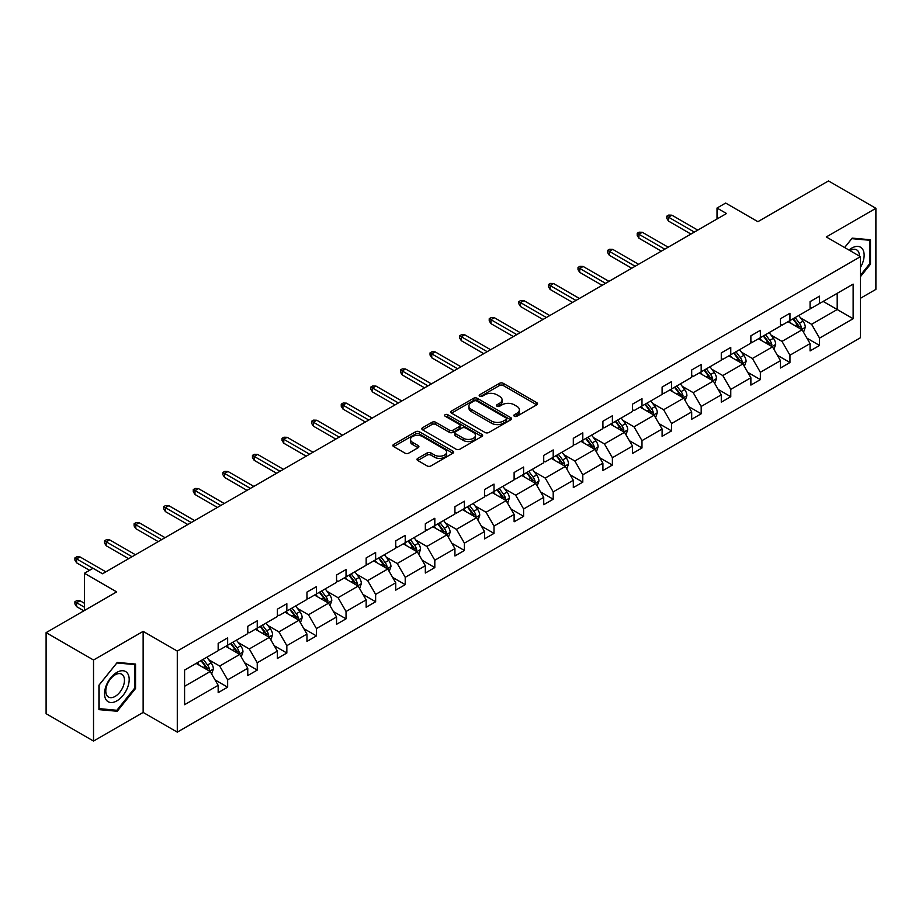 <?xml version="1.0" encoding="UTF-8"?>
<svg xmlns="http://www.w3.org/2000/svg" width="922" height="922" viewBox="0 0 922 922"><rect width="100%" height="100%" fill="white"/><g stroke="black" fill="none" stroke-linecap="round" stroke-linejoin="round"><path stroke-width="1.38" d="M514.361 416.237A1.844 1.06 0 0 0 516.965 416.237L536.754 404.816A2.639 1.521 0 0 0 537.526 403.732A2.639 1.521 0 0 0 536.754 402.66L503.239 383.31A2.639 1.521 0 0 0 499.517 383.31L479.728 394.731A1.844 1.06 0 0 0 479.186 395.48A1.844 1.06 0 0 0 479.728 396.241A1.844 1.06 0 0 0 482.333 396.241L484.891 394.754A8.425 4.864 0 0 1 496.808 394.754L499.609 396.368A8.425 4.864 0 0 1 502.075 399.814A8.425 4.864 0 0 1 499.609 403.248L497.039 404.735A1.844 1.06 0 0 0 496.509 405.484A1.844 1.06 0 0 0 497.039 406.233A1.844 1.06 0 0 0 499.655 406.233L502.213 404.758A8.425 4.864 0 0 1 514.13 404.758L516.919 406.372A8.425 4.864 0 0 1 519.386 409.806A8.425 4.864 0 0 1 516.919 413.252L514.361 414.727A1.844 1.06 0 0 0 513.819 415.476A1.844 1.06 0 0 0 514.361 416.237L514.361 414.727M860.433 298.29L875.9 289.37L875.9 208.314L828.475 180.931L757.896 221.683L725.649 203.059L717.016 208.038L717.016 218.998M93.525 741.069L143.141 712.429L143.141 631.374L93.525 660.014L93.525 741.069L46.1 713.686L46.1 632.63L116.668 591.889L84.421 573.265L84.421 610.502M93.525 660.014L46.1 632.63M417.758 458.349A2.639 1.521 0 0 0 416.998 459.421A2.639 1.521 0 0 0 417.758 460.504L427.163 465.933A2.639 1.521 0 0 0 430.897 465.933L452.863 453.244A2.639 1.521 0 0 0 453.636 452.172A2.639 1.521 0 0 0 452.863 451.089L419.349 431.738A2.639 1.521 0 0 0 415.626 431.738L393.648 444.427A2.639 1.521 0 0 0 392.876 445.499A2.639 1.521 0 0 0 393.648 446.582L405.012 453.14A2.639 1.521 0 0 0 408.734 453.14L418.139 447.712A2.639 1.521 0 0 0 418.911 446.628A2.639 1.521 0 0 0 418.139 445.557L412.503 442.306A7.042 4.068 0 0 1 410.44 439.425A7.042 4.068 0 0 1 414.785 435.668A7.042 4.068 0 0 1 422.46 436.555L444.531 449.291A7.042 4.068 0 0 1 446.594 452.172A7.042 4.068 0 0 1 442.249 455.929A7.042 4.068 0 0 1 434.573 455.042L430.897 452.921A2.639 1.521 0 0 0 427.163 452.921L417.758 458.349L417.758 460.504M84.421 573.265L93.053 568.286L102.538 573.761L726.501 213.524L717.016 208.038M143.141 631.374L177.289 651.082L860.433 256.673L860.433 337.729L177.289 732.137L177.289 651.082M875.9 208.314L826.285 236.954L860.433 256.673M485.076 432.499A2.639 1.521 0 0 0 488.81 432.499L510.776 419.81A2.639 1.521 0 0 0 511.549 418.738A2.639 1.521 0 0 0 510.776 417.654L477.262 398.304A2.639 1.521 0 0 0 473.539 398.304L451.561 410.993A2.639 1.521 0 0 0 450.789 412.065A2.639 1.521 0 0 0 451.561 413.148L485.076 432.499M445.879 416.629A1.844 1.06 0 0 1 447.746 416.894L447.746 414.704L481.826 434.377A2.639 1.521 0 0 1 482.598 435.449A2.639 1.521 0 0 1 481.826 436.521L459.848 449.21A2.639 1.521 0 0 1 456.125 449.21L422.61 429.859L432.003 424.477L432.003 422.276L422.61 427.716A2.639 1.521 0 0 0 421.838 428.788A2.639 1.521 0 0 0 422.61 429.859L422.61 427.716M432.003 424.477A2.639 1.521 0 0 1 435.737 424.477L435.737 422.276A2.639 1.521 0 0 0 432.003 422.276M435.737 422.276L449.325 430.125A2.639 1.521 0 0 0 453.048 430.125L459.294 426.529A2.639 1.521 0 0 0 460.055 425.457A2.639 1.521 0 0 0 459.294 424.374L445.142 416.202A1.844 1.06 0 0 1 444.6 415.453A1.844 1.06 0 0 1 445.729 414.474A1.844 1.06 0 0 1 447.746 414.704M184.584 670.087L218.168 650.702L218.168 643.36L227.653 637.886L227.653 645.227L247.764 633.621L247.764 626.28L257.25 620.806L257.25 628.136L277.361 616.53L277.361 609.188L286.846 603.714L286.846 611.056L306.957 599.45L306.957 592.108L316.442 586.634L316.442 593.964L336.553 582.358L336.553 575.017L346.038 569.542L346.038 576.884L366.149 565.267L366.149 557.937L375.634 552.451L375.634 559.792L395.734 548.187L395.734 540.845L405.219 535.371L405.219 542.712L425.33 531.095L425.33 523.765L434.815 518.279L434.815 525.621L454.926 514.015L454.926 506.674L464.411 501.199L464.411 508.541L484.523 496.923L484.523 489.582L494.008 484.108L494.008 491.449L514.119 479.843L514.119 472.502L523.604 467.028L523.604 474.357L543.715 462.752L543.715 455.41L553.2 449.936L553.2 457.277L573.311 445.66L573.311 438.33L582.796 432.856L582.796 440.186L602.907 428.58L602.907 421.239L612.392 415.764L612.392 423.106L632.504 411.489L632.504 404.159L641.989 398.673L641.989 406.014L662.1 394.409L662.1 387.067L671.585 381.593L671.585 388.934L691.684 377.317L691.684 369.976L701.181 364.501L701.181 371.843L721.281 360.237L721.281 352.896L730.766 347.421L730.766 354.751L750.877 343.145L750.877 335.804L760.362 330.33L760.362 337.671L780.473 326.065L780.473 318.724L789.958 313.25L789.958 320.579L810.069 308.974L810.069 301.632L819.554 296.158L819.554 303.499L853.138 284.114L853.138 318.724L819.554 338.109L819.554 345.45L810.069 350.925L810.069 343.583L789.958 355.201L789.958 362.53L780.473 368.005L780.473 360.675L760.362 372.281L760.362 379.622L750.877 385.096L750.877 377.755L730.766 389.372L730.766 396.702L721.281 402.188L721.281 394.847L701.181 406.452L701.181 413.794L691.684 419.268L691.684 411.927L671.585 423.544L671.585 430.885L662.1 436.36L662.1 429.018L641.989 440.624L641.989 447.965L632.504 453.44L632.504 446.11L612.392 457.715L612.392 465.057L602.907 470.531L602.907 463.19L582.796 474.795L582.796 482.137L573.311 487.611L573.311 480.281L553.2 491.887L553.2 499.228L543.715 504.703L543.715 497.361L523.604 508.979L523.604 516.308L514.119 521.794L514.119 514.453L494.008 526.059L494.008 533.4L484.523 538.874L484.523 531.533L464.411 543.15L464.411 550.48L454.926 555.966L454.926 548.625L434.815 560.23L434.815 567.572L425.33 573.046L425.33 565.705L405.219 577.322L405.219 584.663L395.734 590.138L395.734 582.796L375.634 594.402L375.634 601.743L366.149 607.218L366.149 599.888L346.038 611.493L346.038 618.835L336.553 624.309L336.553 616.968L316.442 628.585L316.442 635.915L306.957 641.389L306.957 634.059L286.846 645.665L286.846 653.007L277.361 658.481L277.361 651.139L257.25 662.757L257.25 670.087L247.764 675.572L247.764 668.231L227.653 679.837L227.653 687.178L218.168 692.653L218.168 685.311L184.584 704.708L184.584 670.087M225.752 646.322L239.801 654.424L219.69 666.041L208.706 659.703M219.69 666.041L227.653 679.837M239.801 654.424L247.764 668.231M218.168 648.95L219.69 649.826L227.653 645.227M255.348 629.242L269.385 637.344L249.286 648.95L238.302 642.611M249.286 648.95L257.25 662.757M269.385 637.344L277.361 651.139M247.764 631.87L249.286 632.746L257.25 628.136M284.944 612.15L298.982 620.252L278.882 631.87L267.899 625.531M278.882 631.87L286.846 645.665M298.982 620.252L306.957 634.059M277.361 614.778L278.882 615.654L286.846 611.056M314.54 595.059L328.578 603.172L308.467 614.778L297.495 608.439M308.467 614.778L316.442 628.585M328.578 603.172L336.553 616.968M306.957 597.698L308.467 598.574L316.442 593.964M344.137 577.979L358.174 586.081L338.063 597.698L327.091 591.348M338.063 597.698L346.038 611.493M358.174 586.081L366.149 599.888M336.553 580.606L338.063 581.482L346.038 576.884M373.733 560.887L387.77 569.001L367.659 580.606L356.676 574.268M367.659 580.606L375.634 594.402M387.77 569.001L395.734 582.796M366.149 563.515L367.659 564.391L375.634 559.792M403.329 543.807L417.366 551.909L397.255 563.515L386.272 557.176M397.255 563.515L405.219 577.322M417.366 551.909L425.33 565.705M395.734 546.435L397.255 547.311L405.219 542.712M432.925 526.716L446.963 534.818L426.851 546.435L415.868 540.096M426.851 546.435L434.815 560.23M446.963 534.818L454.926 548.625M425.33 529.343L426.851 530.219L434.815 525.621M462.521 509.636L476.559 517.738L456.448 529.343L445.464 523.005M456.448 529.343L464.411 543.15M476.559 517.738L484.523 531.533M454.926 512.263L456.448 513.139L464.411 508.541M492.118 492.544L506.155 500.646L486.044 512.263L475.061 505.924M486.044 512.263L494.008 526.059M506.155 500.646L514.119 514.453M484.523 495.172L486.044 496.048L494.008 491.449M521.702 475.452L535.751 483.566L515.64 495.172L504.657 488.833M515.64 495.172L523.604 508.979M535.751 483.566L543.715 497.361M514.119 478.092L515.64 478.967L523.604 474.357M551.298 458.372L565.336 466.474L545.236 478.092L534.253 471.753M545.236 478.092L553.2 491.887M565.336 466.474L573.311 480.281M543.715 461L545.236 461.876L553.2 457.277M580.895 441.281L594.932 449.394L574.832 461L563.849 454.661M574.832 461L582.796 474.795M594.932 449.394L602.907 463.19M573.311 443.908L574.832 444.784L582.796 440.186M610.491 424.201L624.528 432.303L604.417 443.908L593.445 437.57M604.417 443.908L612.392 457.715M624.528 432.303L632.504 446.11M602.907 426.828L604.417 427.704L612.392 423.106M640.087 407.109L654.124 415.211L634.013 426.828L623.042 420.49M634.013 426.828L641.989 440.624M654.124 415.211L662.1 429.018M632.504 409.737L634.013 410.613L641.989 406.014M669.683 390.029L683.721 398.131L663.61 409.737L652.626 403.398M663.61 409.737L671.585 423.544M683.721 398.131L691.684 411.927M662.1 392.657L663.61 393.533L671.585 388.934M699.279 372.937L713.317 381.04L693.206 392.657L682.222 386.318M693.206 392.657L701.181 406.452M713.317 381.04L721.281 394.847M691.684 375.565L693.206 376.441L701.181 371.843M728.876 355.857L742.913 363.96L722.802 375.565L711.819 369.226M722.802 375.565L730.766 389.372M742.913 363.96L750.877 377.755M721.281 358.485L722.802 359.361L730.766 354.751M758.472 338.766L772.509 346.868L752.398 358.485L741.415 352.146M752.398 358.485L760.362 372.281M772.509 346.868L780.473 360.675M750.877 341.394L752.398 342.269L760.362 337.671M788.068 321.674L802.105 329.788L781.994 341.394L771.011 335.055M781.994 341.394L789.958 355.201M802.105 329.788L810.069 343.583M780.473 324.302L781.994 325.189L789.958 320.579M823.162 301.413L837.199 309.527L811.591 324.302L800.607 317.963M811.591 324.302L819.554 338.109M853.138 318.724L837.199 309.527L837.199 293.311L853.138 284.114M143.141 712.429L177.289 732.137M810.069 307.222L811.591 308.098L819.554 303.499M184.584 686.302L210.204 671.516L196.167 663.414M210.204 671.516L218.168 685.311M806.934 338.167L819.554 345.45M777.35 355.247L789.958 362.53M747.754 372.338L760.362 379.622M718.157 389.418L730.766 396.702M688.561 406.51L701.181 413.794M658.965 423.601L671.585 430.885M629.369 440.681L641.989 447.965M599.773 457.773L612.392 465.057M570.176 474.853L582.796 482.137M540.58 491.945L553.2 499.228M510.984 509.025L523.604 516.308M481.399 526.116L494.008 533.4M451.803 543.208L464.411 550.48M422.207 560.288L434.815 567.572M392.611 577.379L405.219 584.663M363.014 594.459L375.634 601.743M333.418 611.551L346.038 618.835M303.822 628.631L316.442 635.915M274.226 645.723L286.846 653.007M244.63 662.803L257.25 670.087M215.033 679.894L227.653 687.178M860.433 276.681L870.495 264.165L870.495 239.755L852.182 238.118L844.621 247.534M135.546 688.48L135.546 664.071L117.244 662.434L98.931 685.219L98.931 709.629L117.244 711.254L135.546 688.48L134.6 687.939M515.098 416.49L516.919 415.442A8.425 4.864 0 0 0 519.386 411.996L519.386 409.806M502.075 399.814L502.075 402.004A8.425 4.864 0 0 1 499.609 405.438L497.776 406.498M536.719 404.827L503.239 385.5A2.639 1.521 0 0 0 499.517 385.5L480.466 396.495M510.742 419.833L477.262 400.494A2.639 1.521 0 0 0 473.539 400.494L451.596 413.16M506.12 419.487A1.844 1.06 0 0 0 506.662 418.738A1.844 1.06 0 0 0 506.12 417.977L476.697 400.989A1.844 1.06 0 0 0 474.092 400.989L471.396 402.557A8.425 4.864 0 0 0 468.929 405.991A8.425 4.864 0 0 0 471.396 409.437L491.507 421.043A8.425 4.864 0 0 0 503.424 421.043L506.12 419.487L506.12 421.677A1.844 1.06 0 0 0 506.662 420.928L506.662 418.738M468.929 405.991L468.929 408.181A8.425 4.864 0 0 0 471.396 411.627L471.396 409.437M506.12 421.677L503.424 423.233A8.425 4.864 0 0 1 491.507 423.233L471.396 411.627M435.737 424.477L449.325 432.326A2.639 1.521 0 0 0 453.048 432.326L459.294 428.718A2.639 1.521 0 0 0 460.055 427.647L460.055 425.457M447.746 416.894L481.791 436.544M463.432 438.273A7.042 4.068 0 0 0 471.107 439.16A7.042 4.068 0 0 0 475.464 435.403A7.042 4.068 0 0 0 473.389 432.522L465.622 428.038A2.639 1.521 0 0 0 461.899 428.038L455.652 431.634A2.639 1.521 0 0 0 454.892 432.706A2.639 1.521 0 0 0 455.652 433.789L463.432 438.273L463.432 440.462A7.042 4.068 0 0 0 471.107 441.35A7.042 4.068 0 0 0 475.464 437.593L475.464 435.403M454.892 432.706L454.892 434.896A2.639 1.521 0 0 0 455.652 435.979L455.652 433.789M463.432 440.462L455.652 435.979M446.594 452.172L446.594 454.362A7.042 4.068 0 0 1 442.249 458.119A7.042 4.068 0 0 1 434.573 457.231L430.897 455.111A2.639 1.521 0 0 0 427.163 455.111L417.793 460.516M410.44 439.425L410.44 441.615A7.042 4.068 0 0 0 412.503 444.496L412.503 442.306M418.104 447.723L412.503 444.496M452.829 453.267L419.349 433.928A2.639 1.521 0 0 0 415.626 433.928L393.682 446.594M869.55 263.623L870.495 264.165M115.308 710.147L117.244 711.254M803.546 332.277L805.286 327.241A7.111 4.103 -120 0 0 803.016 321.19L798.763 315.508M791.122 323.449L789.278 320.983M801.057 329.177L801.449 327.541A7.111 4.103 -120 0 0 799.42 323.265L795.156 317.583M793.369 318.609L798.06 324.867A3.619 2.086 60 0 1 798.717 325.973L801.449 327.541M792.874 318.897L797.138 324.579A7.111 4.103 60 0 1 798.913 327.944M694.347 232.079L668.508 217.166L668.508 221.107L666.802 218.376L666.802 216.174L668.508 217.166L671.919 215.195L697.758 230.108M668.508 221.107L690.935 234.05M666.802 216.174L668.692 215.08L671.919 215.195M773.95 349.369L775.69 344.332A7.111 4.103 -120 0 0 773.42 338.27L769.167 332.588M761.526 340.529L759.682 338.063M771.46 346.269L771.852 344.632A7.111 4.103 -120 0 0 769.824 340.356L765.56 334.674M763.785 335.7L768.464 341.958A3.619 2.086 60 0 1 769.121 343.053L771.852 344.632M763.289 335.988L767.542 341.67A7.111 4.103 60 0 1 769.317 345.024M744.354 366.449L746.094 361.412A7.111 4.103 -120 0 0 743.835 355.362L739.571 349.68M731.93 357.621L730.086 355.154M741.864 363.349L742.256 361.724A7.111 4.103 -120 0 0 740.228 357.448L735.963 351.755M734.189 352.78L738.868 359.038A3.619 2.086 60 0 1 739.525 360.145L742.256 361.724M733.693 353.068L737.946 358.762A7.111 4.103 60 0 1 739.721 362.115M664.75 249.171L638.911 234.257L638.911 238.199L637.206 235.456L637.206 233.266L638.911 234.257L642.323 232.286L668.162 247.2M638.911 238.199L661.339 251.141M637.206 233.266L639.096 232.171L642.323 232.286M635.154 266.262L609.315 251.337L609.315 255.279L607.61 252.547L607.61 250.358L609.315 251.337L612.727 249.366L638.566 264.28M609.315 255.279L631.743 268.233M607.61 250.358L609.511 249.263L612.727 249.366M860.433 267.495A17.437 10.073 120 0 0 862.485 263.266A17.437 10.073 120 0 0 861.713 248.11A17.437 10.073 120 0 0 849.001 250.069M859.408 256.086A13.208 7.618 120 0 0 856.676 249.885A13.208 7.618 120 0 0 849.946 250.611M844.656 247.557L851.801 238.66L869.55 240.25L869.55 263.899L860.433 275.229M868.374 239.57L869.55 240.25M127.547 687.582A17.437 10.073 120 0 0 123.029 670.743A17.437 10.073 120 0 0 106.18 685.68A17.437 10.073 120 0 0 110.698 702.518A17.437 10.073 120 0 0 127.547 687.582M123.214 686.348A13.208 7.618 120 0 0 121.739 674.201A13.208 7.618 120 0 0 107.044 684.908A13.208 7.618 120 0 0 108.531 697.067A13.208 7.618 120 0 0 123.214 686.348M99.127 708.695L99.127 685.046L116.864 662.976L134.6 664.566L134.6 688.215L116.864 710.286L98.931 708.592M133.425 663.886L134.6 664.566M714.757 383.54L716.498 378.504A7.111 4.103 -120 0 0 714.239 372.453L709.975 366.76M702.334 374.701L700.49 372.234M712.268 380.44L712.66 378.804A7.111 4.103 -120 0 0 710.632 374.528L706.367 368.846M704.592 369.872L709.272 376.13A3.619 2.086 60 0 1 709.94 377.225L712.66 378.804M704.097 370.16L708.35 375.842A7.111 4.103 60 0 1 710.124 379.196M605.558 283.342L579.719 268.429L579.719 272.37L578.013 269.627L578.013 267.438L579.719 268.429L583.142 266.458L608.969 281.371M579.719 272.37L602.147 285.313M578.013 267.438L579.915 266.343L583.142 266.458M685.161 400.632L686.913 395.584A7.111 4.103 -120 0 0 684.643 389.533L680.378 383.852M672.737 391.792L670.893 389.326M682.672 397.52L683.075 395.895A7.111 4.103 -120 0 0 681.035 391.62L676.771 385.926M674.996 386.963L679.687 393.221A3.619 2.086 60 0 1 680.344 394.316L683.075 395.895M674.501 387.24L678.753 392.933A7.111 4.103 60 0 1 680.528 396.287M575.962 300.434L550.123 285.509L550.123 289.45L548.417 286.719L548.417 284.529L550.123 285.509L553.546 283.538L579.385 298.463M550.123 289.45L572.55 302.404M548.417 284.529L550.319 283.434L553.546 283.538M655.565 417.712L657.317 412.676A7.111 4.103 -120 0 0 655.046 406.625L650.782 400.932M643.141 408.872L641.297 406.418M653.076 414.612L653.479 412.975A7.111 4.103 -120 0 0 651.439 408.7L647.175 403.018M645.4 404.043L650.091 410.302A3.619 2.086 60 0 1 650.748 411.408L653.479 412.975M644.904 404.332L649.169 410.013A7.111 4.103 60 0 1 650.932 413.379M546.366 317.514L520.527 302.6L520.527 306.542L518.821 303.799L518.821 301.609L520.527 302.6L523.95 300.63L549.789 315.543M520.527 306.542L542.954 319.485M518.821 301.609L520.723 300.514L523.95 300.63M625.969 434.804L627.721 429.767A7.111 4.103 -120 0 0 625.45 423.705L621.186 418.023M613.556 425.964L611.701 423.498M623.479 431.692L623.883 430.067A7.111 4.103 -120 0 0 621.843 425.791L617.59 420.098M615.804 421.135L620.494 427.393A3.619 2.086 60 0 1 621.151 428.488L623.883 430.067M615.308 421.423L619.572 427.105A7.111 4.103 60 0 1 621.336 430.459M516.769 334.605L490.942 319.68L490.942 323.634L489.225 320.891L489.225 318.701L490.942 319.68L494.353 317.71L520.192 332.635M490.942 323.634L513.358 336.576M489.225 318.701L491.126 317.606L494.353 317.71M596.384 451.884L598.124 446.847A7.111 4.103 -120 0 0 595.854 440.797L591.59 435.103M583.96 443.056L582.105 440.589M593.883 448.784L594.287 447.147A7.111 4.103 -120 0 0 592.247 442.871L587.994 437.189M586.208 438.215L590.898 444.473A3.619 2.086 60 0 1 591.555 445.58L594.287 447.147M585.712 438.503L589.976 444.185A7.111 4.103 60 0 1 591.74 447.55M487.185 351.685L461.346 336.772L461.346 340.714L459.629 337.982L459.629 335.781L461.346 336.772L464.757 334.801L490.596 349.715M461.346 340.714L483.762 353.656M459.629 335.781L461.53 334.686L464.757 334.801M566.788 468.975L568.528 463.939A7.111 4.103 -120 0 0 566.258 457.877L562.005 452.195M554.364 460.136L552.509 457.669M564.287 465.875L564.69 464.239A7.111 4.103 -120 0 0 562.651 459.963L558.398 454.281M556.611 455.307L561.302 461.565A3.619 2.086 60 0 1 561.959 462.66L564.69 464.239M556.116 455.595L560.38 461.277A7.111 4.103 60 0 1 562.155 464.63M457.589 368.777L431.75 353.864L431.75 357.805L430.044 355.062L430.044 352.872L431.75 353.864L435.161 351.881L461 366.806M431.75 357.805L454.166 370.748M430.044 352.872L431.934 351.778L435.161 351.881M537.192 486.055L538.932 481.019A7.111 4.103 -120 0 0 536.662 474.968L532.409 469.286M524.768 477.227L522.924 474.761M534.702 482.955L535.094 481.33A7.111 4.103 -120 0 0 533.054 477.043L528.802 471.361M527.015 472.387L531.706 478.645A3.619 2.086 60 0 1 532.363 479.751L535.094 481.33M526.52 472.675L530.784 478.368A7.111 4.103 60 0 1 532.559 481.722M507.596 503.147L509.336 498.111A7.111 4.103 -120 0 0 507.065 492.048L502.813 486.367M495.172 494.307L493.328 491.841M505.106 500.047L505.498 498.41A7.111 4.103 -120 0 0 503.47 494.134L499.205 488.453M497.419 489.478L502.11 495.736A3.619 2.086 60 0 1 502.767 496.831L505.498 498.41M496.923 489.766L501.188 495.448A7.111 4.103 60 0 1 502.963 498.802M477.999 520.239L479.74 515.191A7.111 4.103 -120 0 0 477.469 509.14L473.217 503.458M465.575 511.399L463.731 508.932M475.51 517.127L475.902 515.502A7.111 4.103 -120 0 0 473.873 511.226L469.609 505.533M467.834 506.57L472.513 512.816A3.619 2.086 60 0 1 473.17 513.923L475.902 515.502M467.339 506.846L471.591 512.54A7.111 4.103 60 0 1 473.366 515.894M448.403 537.319L450.143 532.282A7.111 4.103 -120 0 0 447.885 526.232L443.62 520.538M435.979 528.479L434.135 526.013M445.914 534.218L446.306 532.582A7.111 4.103 -120 0 0 444.277 528.306L440.013 522.624M438.238 523.65L442.917 529.908A3.619 2.086 60 0 1 443.574 531.003L446.306 532.582M437.743 523.938L441.995 529.62A7.111 4.103 60 0 1 443.77 532.985M418.807 554.41L420.547 549.362A7.111 4.103 -120 0 0 418.288 543.312L414.024 537.63M406.383 545.57L404.539 543.104M416.318 551.298L416.709 549.673A7.111 4.103 -120 0 0 414.681 545.398L410.417 539.704M408.642 540.741L413.321 547A3.619 2.086 60 0 1 413.99 548.094L416.709 549.673M408.146 541.018L412.399 546.711A7.111 4.103 60 0 1 414.174 550.065M389.211 571.49L390.963 566.454A7.111 4.103 -120 0 0 388.692 560.403L384.428 554.71M376.787 562.662L374.943 560.196M386.721 568.39L387.125 566.753A7.111 4.103 -120 0 0 385.085 562.478L380.821 556.796M379.046 557.822L383.736 564.08A3.619 2.086 60 0 1 384.393 565.186L387.125 566.753M378.55 558.11L382.803 563.791A7.111 4.103 60 0 1 384.578 567.157M359.615 588.582L361.366 583.545A7.111 4.103 -120 0 0 359.096 577.483L354.832 571.801M347.191 579.742L345.347 577.276M357.125 585.482L357.529 583.845A7.111 4.103 -120 0 0 355.489 579.569L351.224 573.887M349.45 574.913L354.14 581.171A3.619 2.086 60 0 1 354.797 582.266L357.529 583.845M348.954 575.201L353.218 580.883A7.111 4.103 60 0 1 354.982 584.237M330.018 605.662L331.77 600.625A7.111 4.103 -120 0 0 329.5 594.575L325.236 588.893M317.606 596.834L315.75 594.367M327.529 602.562L327.932 600.925A7.111 4.103 -120 0 0 325.892 596.649L321.64 590.967M319.853 591.993L324.544 598.251A3.619 2.086 60 0 1 325.201 599.358L327.932 600.925M319.358 592.281L323.622 597.963A7.111 4.103 60 0 1 325.385 601.328M300.422 622.753L302.174 617.717A7.111 4.103 -120 0 0 299.904 611.655L295.639 605.973M288.01 613.914L286.154 611.447M297.933 619.653L298.336 618.017A7.111 4.103 -120 0 0 296.296 613.741L292.044 608.059M290.257 609.085L294.948 615.343A3.619 2.086 60 0 1 295.605 616.438L298.336 618.017M289.762 609.373L294.026 615.055A7.111 4.103 60 0 1 295.789 618.408M270.838 639.845L272.578 634.797A7.111 4.103 -120 0 0 270.307 628.746L266.055 623.065M258.414 631.005L256.558 628.539M268.337 636.733L268.74 635.108A7.111 4.103 -120 0 0 266.7 630.832L262.447 625.139M260.661 626.165L265.352 632.423A3.619 2.086 60 0 1 266.009 633.529L268.74 635.108M260.165 626.453L264.43 632.146A7.111 4.103 60 0 1 266.204 635.5M427.992 385.857L402.153 370.944L402.153 374.885L400.448 372.154L400.448 369.964L402.153 370.944L405.565 368.973L431.404 383.886M402.153 374.885L424.569 387.839M400.448 369.964L402.338 368.869L405.565 368.973M398.396 402.949L372.557 388.035L372.557 391.977L370.851 389.234L370.851 387.044L372.557 388.035L375.969 386.064L401.808 400.978M372.557 391.977L394.985 404.919M370.851 387.044L372.742 385.949L375.969 386.064M368.8 420.04L342.961 405.115L342.961 409.057L341.255 406.325L341.255 404.136L342.961 405.115L346.372 403.145L372.211 418.069M342.961 409.057L365.389 422.011M341.255 404.136L343.145 403.041L346.372 403.145M339.204 437.12L313.365 422.207L313.365 426.148L311.659 423.405L311.659 421.216L313.365 422.207L316.776 420.236L342.615 435.149M313.365 426.148L335.792 439.091M311.659 421.216L313.561 420.121L316.776 420.236M309.608 454.212L283.769 439.287L283.769 443.228L282.063 440.497L282.063 438.307L283.769 439.287L287.191 437.316L313.019 452.241M283.769 443.228L306.196 456.183M282.063 438.307L283.964 437.212L287.191 437.316M280.011 471.292L254.172 456.378L254.172 460.32L252.467 457.577L252.467 455.387L254.172 456.378L257.595 454.408L283.434 469.321M254.172 460.32L276.6 473.263M252.467 455.387L254.368 454.292L257.595 454.408M250.415 488.383L224.576 473.459L224.576 477.412L222.87 474.669L222.87 472.479L224.576 473.459L227.999 471.488L253.838 486.413M224.576 477.412L247.004 490.354M222.87 472.479L224.772 471.384L227.999 471.488M220.819 505.463L194.991 490.55L194.991 494.492L193.274 491.76L193.274 489.57L194.991 490.55L198.403 488.579L224.242 503.493M194.991 494.492L217.408 507.434M193.274 489.57L195.176 488.464L198.403 488.579M191.234 522.555L165.395 507.642L165.395 511.583L163.678 508.84L163.678 506.651L165.395 507.642L168.807 505.671L194.646 520.584M165.395 511.583L187.811 524.526M163.678 506.651L165.58 505.556L168.807 505.671M161.638 539.647L135.799 524.722L135.799 528.663L134.093 525.932L134.093 523.742L135.799 524.722L139.21 522.751L165.05 537.664M135.799 528.663L158.215 541.617M134.093 523.742L135.983 522.647L139.21 522.751M241.241 656.925L242.982 651.889A7.111 4.103 -120 0 0 240.711 645.838L236.458 640.145M228.817 648.085L226.973 645.619M238.752 653.825L239.144 652.188A7.111 4.103 -120 0 0 237.104 647.912L232.851 642.231M231.065 643.256L235.755 649.514A3.619 2.086 60 0 1 236.412 650.609L239.144 652.188M230.569 643.544L234.833 649.226A7.111 4.103 60 0 1 236.608 652.58M132.042 556.727L106.203 541.813L106.203 545.755L104.497 543.012L104.497 540.822L106.203 541.813L109.614 539.843L135.453 554.756M106.203 545.755L128.619 558.697M104.497 540.822L106.387 539.727L109.614 539.843M211.645 674.017L213.385 668.969A7.111 4.103 -120 0 0 211.115 662.918L206.862 657.236M199.221 665.177L197.377 662.711M209.156 670.905L209.548 669.28A7.111 4.103 -120 0 0 207.519 665.004L203.255 659.311M201.469 660.348L206.159 666.606A3.619 2.086 60 0 1 206.816 667.701L209.548 669.28M200.973 660.625L205.237 666.318A7.111 4.103 60 0 1 207.012 669.672M76.607 606.653L74.901 603.91L74.901 601.72L76.791 600.625L80.018 600.741L76.607 602.711L76.607 606.653L83.856 610.837M74.901 601.72L84.421 607.218M80.018 600.741L84.421 603.276M92.961 568.344L76.607 558.893L76.607 562.835L74.901 560.103L74.901 557.914L76.607 558.893L80.018 556.923L105.857 571.847M76.607 562.835L89.549 570.315M74.901 557.914L76.791 556.819L80.018 556.923M516.919 415.442L516.919 413.252M497.039 406.233L497.039 404.735M499.609 405.438L499.609 403.248M479.728 396.241L479.728 394.731M499.517 385.5L499.517 383.31M503.239 385.5L503.239 383.31M536.754 404.816L536.754 402.66M451.561 413.148L451.561 410.993M473.539 400.494L473.539 398.304M477.262 400.494L477.262 398.304M510.776 419.81L510.776 417.654M491.507 423.233L491.507 421.043M503.424 423.233L503.424 421.043M449.325 432.326L449.325 430.125M453.048 432.326L453.048 430.125M459.294 428.718L459.294 426.529M481.826 436.521L481.826 434.377M427.163 455.111L427.163 452.921M430.897 455.111L430.897 452.921M434.573 457.231L434.573 455.042M418.139 447.712L418.139 445.557M393.648 446.582L393.648 444.427M415.626 433.928L415.626 431.738M419.349 433.928L419.349 431.738M452.863 453.244L452.863 451.089M801.587 329.488L805.24 327.379M799.42 323.265L803.016 321.19M795.121 325.754L797.138 324.579M771.991 346.58L775.644 344.471M769.824 340.356L773.42 338.27M765.525 342.834L767.542 341.67M742.394 363.66L746.048 361.551M740.228 357.448L743.835 355.362M735.929 359.926L737.946 358.762M712.81 380.751L716.452 378.642M710.632 374.528L714.239 372.453M706.333 377.006L708.35 375.842M683.214 397.831L686.867 395.722M681.035 391.62L684.643 389.533M676.736 394.097L678.753 392.933M653.617 414.923L657.271 412.814M651.439 408.7L655.046 406.625M647.14 411.189L649.169 410.013M624.021 432.003L627.675 429.894M621.843 425.791L625.45 423.705M617.544 428.269L619.572 427.105M594.425 449.095L598.078 446.986M592.247 442.871L595.854 440.797M587.948 445.361L589.976 444.185M564.829 466.186L568.482 464.077M562.651 459.963L566.258 457.877M558.352 462.441L560.38 461.277M535.233 483.266L538.886 481.157M533.054 477.043L536.662 474.968M528.755 479.532L530.784 478.368M505.636 500.358L509.29 498.249M503.47 494.134L507.065 492.048M499.171 496.612L501.188 495.448M476.04 517.438L479.694 515.329M473.873 511.226L477.469 509.14M469.575 513.704L471.591 512.54M446.444 534.53L450.097 532.42M444.277 528.306L447.885 526.232M439.978 530.795L441.995 529.62M416.859 551.61L420.501 549.5M414.681 545.398L418.288 543.312M410.382 547.875L412.399 546.711M387.263 568.701L390.916 566.592M385.085 562.478L388.692 560.403M380.786 564.967L382.803 563.791M357.667 585.781L361.32 583.684M355.489 579.569L359.096 577.483M351.19 582.047L353.218 580.883M328.071 602.873L331.724 600.764M325.892 596.649L329.5 594.575M321.594 599.139L323.622 597.963M298.474 619.964L302.128 617.855M296.296 613.741L299.904 611.655M291.997 616.219L294.026 615.055M268.878 637.044L272.532 634.935M266.7 630.832L270.307 628.746M262.401 633.31L264.43 632.146M239.282 654.136L242.935 652.027M237.104 647.912L240.711 645.838M232.805 650.39L234.833 649.226M209.686 671.216L213.339 669.107M207.519 665.004L211.115 662.918M203.22 667.482L205.237 666.318"/></g></svg>
